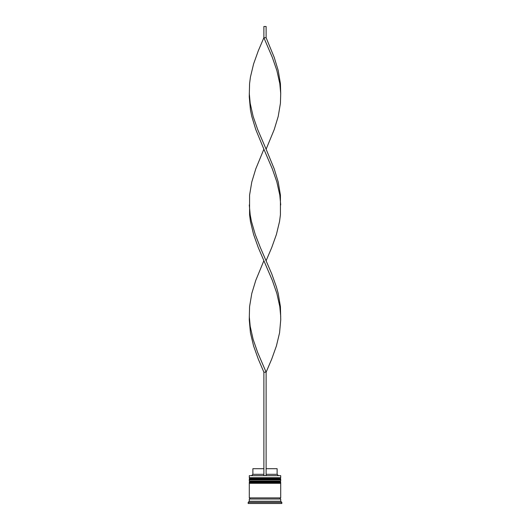 <?xml version="1.0" encoding="UTF-8"?>
<svg xmlns="http://www.w3.org/2000/svg" width="530" height="530" viewBox="0 0 530 530"><rect width="100%" height="100%" fill="white"/><g stroke="black" fill="none" stroke-linecap="round" stroke-linejoin="round"><path stroke-width="0.79" d="M280.714 479.034L249.285 479.034A0.676 0.676 0 0 1 249.961 478.358L249.285 477.689L280.714 477.689L280.039 478.358L249.961 478.358L280.039 478.358A0.676 0.676 0 0 1 280.714 479.034L280.714 479.259A0.676 0.676 0 0 1 280.039 479.928M249.961 479.928A0.676 0.676 0 0 1 249.285 479.259L280.714 479.259M280.714 482.399L249.285 482.399A0.676 0.676 0 0 1 249.961 481.724L249.285 481.054L280.714 481.054L280.039 481.724L249.961 481.724L280.039 481.724A0.676 0.676 0 0 1 280.714 482.399L280.714 482.625A0.676 0.676 0 0 1 280.039 483.3M249.961 483.3A0.676 0.676 0 0 1 249.285 482.625L280.714 482.625M249.398 499.008A0.563 0.563 0 0 0 249.961 498.452A0.563 0.563 0 0 0 249.398 497.889M280.602 499.008A0.563 0.563 0 0 1 280.039 498.452A0.563 0.563 0 0 1 280.602 497.889M249.285 475.668L280.714 475.668L249.285 475.668L249.285 477.689M249.285 501.254L249.285 499.008L280.714 499.008L280.714 501.254L249.285 501.254L248.166 502.38L248.166 503.5L281.834 503.5L281.834 502.38L248.166 502.38M280.714 501.254L281.834 502.38M280.714 475.668L280.714 477.689M280.714 481.054L280.714 479.928L249.285 479.928L249.285 481.054M280.714 483.3L249.285 483.3L249.285 497.889L280.714 497.889L280.714 483.3M266.12 468.705L277.124 468.705L277.124 474.317L278.243 475.443M277.124 474.317L266.12 474.317M263.88 474.317L252.876 474.317L251.757 475.443M263.88 468.705L252.876 468.705L252.876 474.317M266.12 475.443L266.12 372.186L263.88 372.186L258.276 359.068L253.585 345.951L250.432 332.833L249.252 319.723L249.577 306.605L251.783 293.488L255.771 280.37L263.88 260.7L258.276 247.583L253.585 234.465L250.432 221.348L249.577 214.789L249.577 195.119L251.783 182.002L255.771 168.884L263.88 149.208L255.771 129.539L251.783 116.421L250.432 109.862L249.252 96.745L249.577 83.627L250.432 77.069L253.585 63.958L258.276 50.84L263.88 37.723L266.12 37.723L274.229 57.399L278.217 70.516L280.423 83.627L280.714 93.466L279.807 83.627L276.865 70.516L272.321 57.399L263.88 37.723L263.88 26.5L266.12 26.5L266.12 37.723M263.88 475.443L263.88 372.186M249.285 316.443L250.193 326.281L253.135 339.392L257.679 352.51L266.12 372.186L271.724 359.068L276.415 345.951L279.568 332.833L280.748 319.723L280.423 306.605L278.217 293.488L276.415 286.929L271.724 273.811L260.369 247.583L255.241 234.465L251.432 221.348L250.193 214.789L249.285 204.951M280.714 316.443L279.807 306.605L276.865 293.488L272.321 280.37L263.88 260.7M266.12 260.7L271.724 247.583L276.415 234.465L279.568 221.348L280.423 214.789L280.423 195.119L278.217 182.002L274.229 168.884L266.12 149.208L274.229 129.539L278.217 116.421L280.423 103.304L280.714 93.466M266.12 149.208L257.679 129.539L253.135 116.421L250.193 103.304L249.285 93.466M280.714 204.951L279.807 195.119L276.865 182.002L272.321 168.884L263.88 149.208"/></g></svg>
